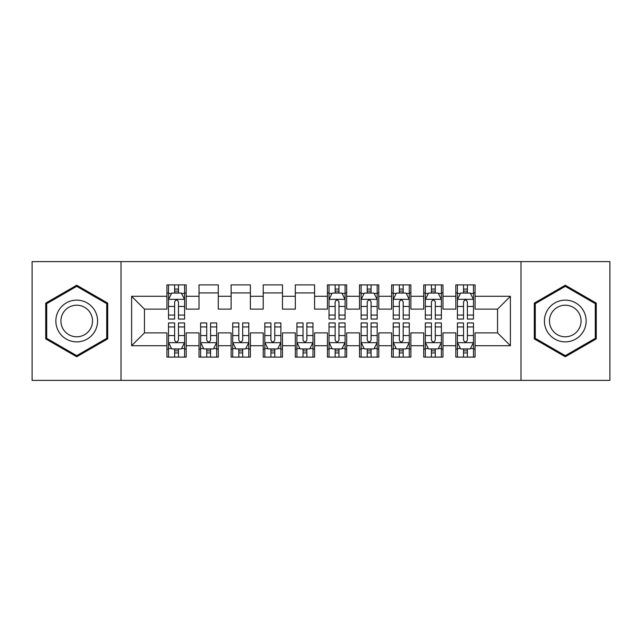 <?xml version="1.0" encoding="UTF-8"?>
<svg xmlns="http://www.w3.org/2000/svg" width="642" height="642" viewBox="0 0 642 642"><rect width="100%" height="100%" fill="white"/><g stroke="black" fill="none" stroke-linecap="round" stroke-linejoin="round"><path stroke-width="0.96" d="M520.983 380.385L609.9 380.385L609.9 261.615L520.983 261.615L520.983 380.385L121.017 380.385L121.017 261.615L32.1 261.615L32.1 380.385L121.017 380.385M520.983 261.615L121.017 261.615M131.61 345.717L131.61 296.283L166.92 296.283L166.92 309.123L144.45 309.123L144.45 332.877L131.61 345.717L166.92 345.717L166.92 357.113L186.18 357.113L186.18 345.717L199.02 345.717L199.02 357.113L218.28 357.113L218.28 345.717L231.12 345.717L231.12 357.113L250.38 357.113L250.38 345.717L263.22 345.717L263.22 357.113L282.48 357.113L282.48 345.717L295.32 345.717L295.32 357.113L314.58 357.113L314.58 345.717L327.42 345.717L327.42 357.113L346.68 357.113L346.68 345.717L359.52 345.717L359.52 357.113L378.78 357.113L378.78 345.717L391.62 345.717L391.62 357.113L410.88 357.113L410.88 345.717L423.72 345.717L423.72 357.113L442.98 357.113L442.98 345.717L455.82 345.717L455.82 357.113L475.08 357.113L475.08 332.877L497.55 332.877L497.55 309.123L475.08 309.123L475.08 296.283L510.39 296.283L510.39 345.717L475.08 345.717M475.08 296.283L475.08 284.887L455.82 284.887L455.82 296.283L442.98 296.283L442.98 284.887L423.72 284.887L423.72 296.283L410.88 296.283L410.88 284.887L391.62 284.887L391.62 296.283L378.78 296.283L378.78 284.887L359.52 284.887L359.52 296.283L346.68 296.283L346.68 284.887L327.42 284.887L327.42 296.283L314.58 296.283L314.58 284.887L295.32 284.887L295.32 296.283L282.48 296.283L282.48 284.887L263.22 284.887L263.22 296.283L250.38 296.283L250.38 284.887L231.12 284.887L231.12 296.283L218.28 296.283L218.28 284.887L199.02 284.887L199.02 296.283L186.18 296.283L186.18 284.887L166.92 284.887L166.92 296.283M442.98 345.717L442.98 332.877L455.82 332.877L455.82 345.717M510.39 296.283L497.55 309.123M410.88 345.717L410.88 332.877L423.72 332.877L423.72 345.717M455.82 296.283L455.82 309.123L442.98 309.123L442.98 296.283M378.78 345.717L378.78 332.877L391.62 332.877L391.62 345.717M423.72 296.283L423.72 309.123L410.88 309.123L410.88 296.283M346.68 345.717L346.68 332.877L359.52 332.877L359.52 345.717M391.62 296.283L391.62 309.123L378.78 309.123L378.78 296.283M314.58 345.717L314.58 332.877L327.42 332.877L327.42 345.717M359.52 296.283L359.52 309.123L346.68 309.123L346.68 296.283M282.48 345.717L282.48 332.877L295.32 332.877L295.32 345.717M327.42 296.283L327.42 309.123L314.58 309.123L314.58 296.283M250.38 345.717L250.38 332.877L263.22 332.877L263.22 345.717M295.32 296.283L295.32 309.123L282.48 309.123L282.48 296.283M218.28 345.717L218.28 332.877L231.12 332.877L231.12 345.717M263.22 296.283L263.22 309.123L250.38 309.123L250.38 296.283M186.18 345.717L186.18 332.877L199.02 332.877L199.02 345.717M231.12 296.283L231.12 309.123L218.28 309.123L218.28 296.283M144.45 332.877L166.92 332.877L166.92 345.717M199.02 296.283L199.02 309.123L186.18 309.123L186.18 296.283M455.82 292.913L457.425 292.913M473.475 292.913L475.08 292.913M423.72 292.913L425.325 292.913M441.375 292.913L442.98 292.913M391.62 292.913L393.225 292.913M409.275 292.913L410.88 292.913M359.52 292.913L361.125 292.913M377.175 292.913L378.78 292.913M327.42 292.913L329.025 292.913M345.075 292.913L346.68 292.913M295.32 292.913L314.58 292.913M263.22 292.913L282.48 292.913M231.12 292.913L250.38 292.913M199.02 292.913L218.28 292.913M166.92 292.913L168.525 292.913M184.575 292.913L186.18 292.913M166.92 349.087L168.525 349.087M184.575 349.087L186.18 349.087M199.02 349.087L200.625 349.087M216.675 349.087L218.28 349.087M231.12 349.087L232.725 349.087M248.775 349.087L250.38 349.087M263.22 349.087L264.825 349.087M280.875 349.087L282.48 349.087M295.32 349.087L296.925 349.087M312.975 349.087L314.58 349.087M327.42 349.087L329.025 349.087M345.075 349.087L346.68 349.087M359.52 349.087L361.125 349.087M377.175 349.087L378.78 349.087M391.62 349.087L393.225 349.087M409.275 349.087L410.88 349.087M423.72 349.087L425.325 349.087M441.375 349.087L442.98 349.087M455.82 349.087L457.425 349.087M473.475 349.087L475.08 349.087M131.61 296.283L144.45 309.123M497.55 332.877L510.39 345.717M107.695 303.112L76.719 285.233L45.742 303.112L45.742 338.888L76.719 356.767L107.695 338.888L107.695 303.112M534.304 303.112L534.304 338.888L565.281 356.767L596.258 338.888L596.258 303.112L565.281 285.233L534.304 303.112M178.476 289.06L174.624 289.06M184.575 315.053L178.476 315.053L178.476 319.074L184.575 319.074L184.575 299.493L181.365 293.073L171.735 293.073L168.525 299.493L168.525 319.074L174.624 319.074L174.624 315.053L168.525 315.053M168.525 299.493L168.525 284.887M184.575 299.493L184.575 284.887M174.624 293.073L174.624 284.887M178.476 284.887L178.476 293.073M178.476 315.053L178.476 301.9C177.192 299.429 175.908 299.429 174.624 301.9L174.624 315.053M178.476 292.913L174.624 292.913M174.624 352.94L178.476 352.94M168.525 326.947L174.624 326.947L174.624 322.926L168.525 322.926L168.525 342.507L171.735 348.927L181.365 348.927L184.575 342.507L184.575 322.926L178.476 322.926L178.476 326.947L184.575 326.947M184.575 342.507L184.575 357.113M168.525 342.507L168.525 357.113M178.476 348.927L178.476 357.113M174.624 357.113L174.624 348.927M174.624 326.947L174.624 340.099C175.908 342.571 177.192 342.571 178.476 340.099L178.476 326.947M174.624 349.087L178.476 349.087M206.724 352.94L210.576 352.94M200.625 326.947L206.724 326.947L206.724 322.926L200.625 322.926L200.625 342.507L203.835 348.927L213.465 348.927L216.675 342.507L216.675 322.926L210.576 322.926L210.576 326.947L216.675 326.947M216.675 342.507L216.675 357.113M200.625 342.507L200.625 357.113M210.576 348.927L210.576 357.113M206.724 357.113L206.724 348.927M206.724 326.947L206.724 340.099C208.008 342.571 209.292 342.571 210.576 340.099L210.576 326.947M206.724 349.087L210.576 349.087M238.824 352.94L242.676 352.94M232.725 326.947L238.824 326.947L238.824 322.926L232.725 322.926L232.725 342.507L235.935 348.927L245.565 348.927L248.775 342.507L248.775 322.926L242.676 322.926L242.676 326.947L248.775 326.947M248.775 342.507L248.775 357.113M232.725 342.507L232.725 357.113M242.676 348.927L242.676 357.113M238.824 357.113L238.824 348.927M238.824 326.947L238.824 340.099C240.108 342.571 241.392 342.571 242.676 340.099L242.676 326.947M238.824 349.087L242.676 349.087M94.791 310.567A20.865 20.865 0 0 0 66.286 302.928A20.865 20.865 0 0 0 58.647 331.433A20.865 20.865 0 0 0 87.151 339.072A20.865 20.865 0 0 0 94.791 310.567M90.402 313.103A15.801 15.801 0 0 0 68.822 307.317A15.801 15.801 0 0 0 63.036 328.897A15.801 15.801 0 0 0 84.616 334.683A15.801 15.801 0 0 0 90.402 313.103M76.719 355.66L46.706 338.326L46.706 303.674L76.719 286.34L106.733 303.674L106.733 338.326L76.719 355.66M583.353 310.567A20.865 20.865 0 0 0 554.848 302.928A20.865 20.865 0 0 0 547.209 331.433A20.865 20.865 0 0 0 575.713 339.072A20.865 20.865 0 0 0 583.353 310.567M578.964 313.103A15.801 15.801 0 0 0 557.384 307.317A15.801 15.801 0 0 0 551.598 328.897A15.801 15.801 0 0 0 573.178 334.683A15.801 15.801 0 0 0 578.964 313.103M565.281 355.66L535.268 338.326L535.268 303.674L565.281 286.34L595.294 303.674L595.294 338.326L565.281 355.66M270.924 352.94L274.776 352.94M264.825 326.947L270.924 326.947L270.924 322.926L264.825 322.926L264.825 342.507L268.035 348.927L277.665 348.927L280.875 342.507L280.875 322.926L274.776 322.926L274.776 326.947L280.875 326.947M280.875 342.507L280.875 357.113M264.825 342.507L264.825 357.113M274.776 348.927L274.776 357.113M270.924 357.113L270.924 348.927M270.924 326.947L270.924 340.099C272.208 342.571 273.492 342.571 274.776 340.099L274.776 326.947M270.924 349.087L274.776 349.087M303.024 352.94L306.876 352.94M296.925 326.947L303.024 326.947L303.024 322.926L296.925 322.926L296.925 342.507L300.135 348.927L309.765 348.927L312.975 342.507L312.975 322.926L306.876 322.926L306.876 326.947L312.975 326.947M312.975 342.507L312.975 357.113M296.925 342.507L296.925 357.113M306.876 348.927L306.876 357.113M303.024 357.113L303.024 348.927M303.024 326.947L303.024 340.099C304.308 342.571 305.592 342.571 306.876 340.099L306.876 326.947M303.024 349.087L306.876 349.087M338.976 289.06L335.124 289.06M345.075 315.053L338.976 315.053L338.976 319.074L345.075 319.074L345.075 299.493L341.865 293.073L332.235 293.073L329.025 299.493L329.025 319.074L335.124 319.074L335.124 315.053L329.025 315.053M329.025 299.493L329.025 284.887M345.075 299.493L345.075 284.887M335.124 293.073L335.124 284.887M338.976 284.887L338.976 293.073M338.976 315.053L338.976 301.9C337.692 299.429 336.408 299.429 335.124 301.9L335.124 315.053M338.976 292.913L335.124 292.913M335.124 352.94L338.976 352.94M329.025 326.947L335.124 326.947L335.124 322.926L329.025 322.926L329.025 342.507L332.235 348.927L341.865 348.927L345.075 342.507L345.075 322.926L338.976 322.926L338.976 326.947L345.075 326.947M345.075 342.507L345.075 357.113M329.025 342.507L329.025 357.113M338.976 348.927L338.976 357.113M335.124 357.113L335.124 348.927M335.124 326.947L335.124 340.099C336.408 342.571 337.692 342.571 338.976 340.099L338.976 326.947M335.124 349.087L338.976 349.087M371.076 289.06L367.224 289.06M377.175 315.053L371.076 315.053L371.076 319.074L377.175 319.074L377.175 299.493L373.965 293.073L364.335 293.073L361.125 299.493L361.125 319.074L367.224 319.074L367.224 315.053L361.125 315.053M361.125 299.493L361.125 284.887M377.175 299.493L377.175 284.887M367.224 293.073L367.224 284.887M371.076 284.887L371.076 293.073M371.076 315.053L371.076 301.9C369.792 299.429 368.508 299.429 367.224 301.9L367.224 315.053M371.076 292.913L367.224 292.913M367.224 352.94L371.076 352.94M361.125 326.947L367.224 326.947L367.224 322.926L361.125 322.926L361.125 342.507L364.335 348.927L373.965 348.927L377.175 342.507L377.175 322.926L371.076 322.926L371.076 326.947L377.175 326.947M377.175 342.507L377.175 357.113M361.125 342.507L361.125 357.113M371.076 348.927L371.076 357.113M367.224 357.113L367.224 348.927M367.224 326.947L367.224 340.099C368.508 342.571 369.792 342.571 371.076 340.099L371.076 326.947M367.224 349.087L371.076 349.087M403.176 289.06L399.324 289.06M409.275 315.053L403.176 315.053L403.176 319.074L409.275 319.074L409.275 299.493L406.065 293.073L396.435 293.073L393.225 299.493L393.225 319.074L399.324 319.074L399.324 315.053L393.225 315.053M393.225 299.493L393.225 284.887M409.275 299.493L409.275 284.887M399.324 293.073L399.324 284.887M403.176 284.887L403.176 293.073M403.176 315.053L403.176 301.9C401.892 299.429 400.608 299.429 399.324 301.9L399.324 315.053M403.176 292.913L399.324 292.913M399.324 352.94L403.176 352.94M393.225 326.947L399.324 326.947L399.324 322.926L393.225 322.926L393.225 342.507L396.435 348.927L406.065 348.927L409.275 342.507L409.275 322.926L403.176 322.926L403.176 326.947L409.275 326.947M409.275 342.507L409.275 357.113M393.225 342.507L393.225 357.113M403.176 348.927L403.176 357.113M399.324 357.113L399.324 348.927M399.324 326.947L399.324 340.099C400.608 342.571 401.892 342.571 403.176 340.099L403.176 326.947M399.324 349.087L403.176 349.087M435.276 289.06L431.424 289.06M441.375 315.053L435.276 315.053L435.276 319.074L441.375 319.074L441.375 299.493L438.165 293.073L428.535 293.073L425.325 299.493L425.325 319.074L431.424 319.074L431.424 315.053L425.325 315.053M425.325 299.493L425.325 284.887M441.375 299.493L441.375 284.887M431.424 293.073L431.424 284.887M435.276 284.887L435.276 293.073M435.276 315.053L435.276 301.9C433.992 299.429 432.708 299.429 431.424 301.9L431.424 315.053M435.276 292.913L431.424 292.913M431.424 352.94L435.276 352.94M425.325 326.947L431.424 326.947L431.424 322.926L425.325 322.926L425.325 342.507L428.535 348.927L438.165 348.927L441.375 342.507L441.375 322.926L435.276 322.926L435.276 326.947L441.375 326.947M441.375 342.507L441.375 357.113M425.325 342.507L425.325 357.113M435.276 348.927L435.276 357.113M431.424 357.113L431.424 348.927M431.424 326.947L431.424 340.099C432.708 342.571 433.992 342.571 435.276 340.099L435.276 326.947M431.424 349.087L435.276 349.087M467.376 289.06L463.524 289.06M473.475 315.053L467.376 315.053L467.376 319.074L473.475 319.074L473.475 299.493L470.265 293.073L460.635 293.073L457.425 299.493L457.425 319.074L463.524 319.074L463.524 315.053L457.425 315.053M457.425 299.493L457.425 284.887M473.475 299.493L473.475 284.887M463.524 293.073L463.524 284.887M467.376 284.887L467.376 293.073M467.376 315.053L467.376 301.9C466.092 299.429 464.808 299.429 463.524 301.9L463.524 315.053M467.376 292.913L463.524 292.913M463.524 352.94L467.376 352.94M457.425 326.947L463.524 326.947L463.524 322.926L457.425 322.926L457.425 342.507L460.635 348.927L470.265 348.927L473.475 342.507L473.475 322.926L467.376 322.926L467.376 326.947L473.475 326.947M473.475 342.507L473.475 357.113M457.425 342.507L457.425 357.113M467.376 348.927L467.376 357.113M463.524 357.113L463.524 348.927M463.524 326.947L463.524 340.099C464.808 342.571 466.092 342.571 467.376 340.099L467.376 326.947M463.524 349.087L467.376 349.087M184.495 299.332L168.605 299.332M168.525 293.458L171.542 293.458M181.558 293.458L184.575 293.458M174.624 306.443L168.525 306.443M184.575 306.443L178.476 306.443M178.476 291.107L174.624 291.107M168.605 342.668L184.495 342.668M184.575 348.542L181.558 348.542M171.542 348.542L168.525 348.542M178.476 335.557L184.575 335.557M168.525 335.557L174.624 335.557M174.624 350.893L178.476 350.893M200.705 342.668L216.595 342.668M216.675 348.542L213.658 348.542M203.642 348.542L200.625 348.542M210.576 335.557L216.675 335.557M200.625 335.557L206.724 335.557M206.724 350.893L210.576 350.893M232.805 342.668L248.695 342.668M248.775 348.542L245.758 348.542M235.742 348.542L232.725 348.542M242.676 335.557L248.775 335.557M232.725 335.557L238.824 335.557M238.824 350.893L242.676 350.893M264.905 342.668L280.795 342.668M280.875 348.542L277.858 348.542M267.842 348.542L264.825 348.542M274.776 335.557L280.875 335.557M264.825 335.557L270.924 335.557M270.924 350.893L274.776 350.893M297.005 342.668L312.895 342.668M312.975 348.542L309.958 348.542M299.942 348.542L296.925 348.542M306.876 335.557L312.975 335.557M296.925 335.557L303.024 335.557M303.024 350.893L306.876 350.893M344.995 299.332L329.105 299.332M329.025 293.458L332.042 293.458M342.058 293.458L345.075 293.458M335.124 306.443L329.025 306.443M345.075 306.443L338.976 306.443M338.976 291.107L335.124 291.107M329.105 342.668L344.995 342.668M345.075 348.542L342.058 348.542M332.042 348.542L329.025 348.542M338.976 335.557L345.075 335.557M329.025 335.557L335.124 335.557M335.124 350.893L338.976 350.893M377.095 299.332L361.205 299.332M361.125 293.458L364.142 293.458M374.158 293.458L377.175 293.458M367.224 306.443L361.125 306.443M377.175 306.443L371.076 306.443M371.076 291.107L367.224 291.107M361.205 342.668L377.095 342.668M377.175 348.542L374.158 348.542M364.142 348.542L361.125 348.542M371.076 335.557L377.175 335.557M361.125 335.557L367.224 335.557M367.224 350.893L371.076 350.893M409.195 299.332L393.305 299.332M393.225 293.458L396.242 293.458M406.258 293.458L409.275 293.458M399.324 306.443L393.225 306.443M409.275 306.443L403.176 306.443M403.176 291.107L399.324 291.107M393.305 342.668L409.195 342.668M409.275 348.542L406.258 348.542M396.242 348.542L393.225 348.542M403.176 335.557L409.275 335.557M393.225 335.557L399.324 335.557M399.324 350.893L403.176 350.893M441.295 299.332L425.405 299.332M425.325 293.458L428.342 293.458M438.358 293.458L441.375 293.458M431.424 306.443L425.325 306.443M441.375 306.443L435.276 306.443M435.276 291.107L431.424 291.107M425.405 342.668L441.295 342.668M441.375 348.542L438.358 348.542M428.342 348.542L425.325 348.542M435.276 335.557L441.375 335.557M425.325 335.557L431.424 335.557M431.424 350.893L435.276 350.893M473.395 299.332L457.505 299.332M457.425 293.458L460.442 293.458M470.458 293.458L473.475 293.458M463.524 306.443L457.425 306.443M473.475 306.443L467.376 306.443M467.376 291.107L463.524 291.107M457.505 342.668L473.395 342.668M473.475 348.542L470.458 348.542M460.442 348.542L457.425 348.542M467.376 335.557L473.475 335.557M457.425 335.557L463.524 335.557M463.524 350.893L467.376 350.893"/></g></svg>
